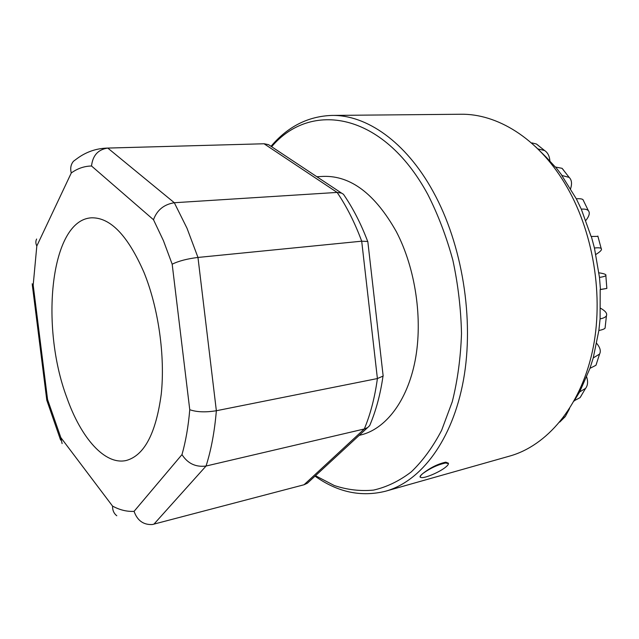 <?xml version="1.0" encoding="UTF-8"?>
<svg xmlns="http://www.w3.org/2000/svg" width="639" height="639" viewBox="0 0 639 639"><rect width="100%" height="100%" fill="white"/><g stroke="black" fill="none" stroke-linecap="round" stroke-linejoin="round"><path stroke-width="0.96" d="M143.951 272.334C127.776 235.408 110.235 217.236 91.345 217.827C50.473 220.08 39.826 326.042 66.871 397.706C80.929 437.739 104.732 465.344 126.163 460.511C144.238 455.607 155.932 433.498 161.244 394.183C165.293 356.179 158.44 307.846 143.951 272.334M448.322 464.122L448.458 463.227L445.766 462.165C437.979 463.874 430.351 467.644 422.89 473.483C419.983 475.935 419.535 477.301 421.548 477.589C425.486 478.172 439.784 471.973 445.607 467.181C447.619 465.559 448.53 464.361 448.338 463.587L445.599 462.987C437.955 464.625 430.382 468.123 422.89 473.483C420.127 475.736 419.36 477.014 420.598 477.341M315.482 475.712L334.261 485.52C347.233 489.825 360.324 491.351 373.543 490.097C386.651 487.134 399.207 481.079 411.212 471.933C422.683 460.999 432.819 447.132 441.621 430.335L452.276 401.715C457.596 380.445 460.671 357.728 461.502 333.55C460.959 308.964 458.083 284.531 452.875 260.249C446.405 236.55 438.042 214.6 427.787 194.4C382.825 111.394 310.402 100.858 271.647 146.722M271.04 146.275C287.758 126.602 307.99 116.314 331.745 115.427C366.179 114.669 405.733 141.507 433.146 191.596C462.301 244.282 474.465 319.34 463.483 379.925C452.452 440.591 420.853 481.407 385.652 491.191C361.171 497.286 337.624 492.27 315.019 476.143M385.652 491.191L509.682 456.078C546.601 445.766 579.821 407.49 592.185 352.361C604.47 297.287 593.407 230.048 564.437 182.762C537.199 137.832 496.783 113.542 460.647 114.253L331.745 115.427M586.49 376.475C588.192 381.347 587.888 385.317 585.588 388.376L579.645 391.931L573.966 401.228M579.645 391.931L584.549 380.812M596.291 342.927C600.077 347.265 601.171 350.979 599.574 354.07L593.248 357.904L589.973 368.328L584.533 380.812M593.248 357.904L598.863 330.499C602.25 329.82 604.318 329.045 605.069 328.158L605.221 327.056M600.181 308.03C605.317 310.834 607.401 313.39 606.451 315.698C605.684 317.144 603.567 318.206 600.093 318.877L600.189 289.499L606.858 288.445L600.197 289.603M598.599 272.853L599.062 272.837C604.262 273.62 606.523 274.522 605.844 275.545C605.229 276.24 603.112 276.871 599.486 277.422L594.446 248.036C598.064 247.597 600.309 247.74 601.187 248.475C602.265 249.641 600.5 251.614 595.899 254.418L595.492 254.53M597.936 236.374L591.099 236.47L581.29 209.153C584.733 208.857 587.097 209.376 588.367 210.686C590.109 212.771 589.318 215.966 586.003 220.263M583.615 200.87L582.952 199.6C581.865 198.809 579.653 198.537 576.306 198.801L561.785 175.461L569.141 177.378C571.785 179.91 572.217 183.848 570.443 189.176M271.263 146.475L268.548 144.67L264.219 143.759L107.783 148.08L174.319 202.731C163.935 204.424 156.994 210.095 153.496 219.728L91.529 165.996C84.26 166.148 77.511 168.472 71.28 172.969L36.814 246.007L33.188 285.09L32.166 283.788M316.848 176.723L323.534 176.38C350.851 175.605 375.117 194.032 396.332 231.645C415.582 268.516 423.034 319.484 415.158 360.468C407.235 401.476 385.397 429.192 360.636 435.007L359.206 435.351M33.188 285.09L47.566 399.519L60.825 437.563L112.552 506.096C119.741 509.994 126.913 511.743 134.07 511.352C137.329 520.553 143.408 524.946 152.306 524.539L304.036 484.761L364.31 428.977C370.476 414.216 374.837 397.41 377.401 378.552L383.16 376.036L367.808 241.478L361.698 241.191C354.853 222.723 346.657 206.469 337.12 192.427L174.319 202.731L186.995 228.219L197.97 257.445L216.357 410.733L377.401 378.552L361.698 241.191L197.97 257.445C187.155 258.779 178.553 261.031 172.179 264.203L163.424 240.655L153.496 219.728M304.036 484.761L307.367 483.212L367.641 427.563L364.31 428.977L206.054 466.031L153.879 524.22M307.367 483.212L309.404 481.327M367.641 427.563L369.669 425.614L371.083 422.195M383.16 376.036L383.001 374.63M367.808 241.478L367.912 242.413M71.28 172.969C70.09 168.329 70.825 164.423 73.493 161.244L77.031 158.608C85.953 152.026 95.866 148.528 106.777 148.096L264.059 143.767L337.12 192.427L341.49 193.074L343.455 194.28L345.443 197.219M36.631 239.018L36.631 239.026C35.536 241.167 35.6 243.491 36.814 246.007M47.566 399.519L46.823 400.429M60.825 437.563L62.103 443.578M106.777 148.096L107.783 148.08C98.134 149.47 92.711 155.437 91.529 165.996M112.552 506.096C112.496 510.329 113.91 513.548 116.801 515.753M134.07 511.352L181.979 454.601C187.698 463.523 195.718 467.333 206.054 466.031C211.166 450.008 214.6 431.573 216.357 410.733C205.646 412.482 196.78 412.139 189.759 409.719L172.179 264.203M563.494 170.038L562.072 168.321L555.315 167.019L546.401 157.394M535.514 146.674L546.409 157.394M574.637 400.517L580.06 397.642L581.394 395.541M589.973 368.328L595.955 365.276L596.634 363.359M538.405 145.508L536.401 144.007L531.967 142.904M538.222 148.983L544.604 150.54C547.767 152.633 549.532 156.1 549.891 160.956M569.557 408.593L565.283 416.556L562.887 418.13M600.093 318.877L598.863 330.499M599.486 277.422L600.444 289.459M591.347 236.438L594.446 248.036M576.306 198.801L581.29 209.153M181.979 454.601C185.749 441.325 188.345 426.365 189.759 409.719M555.571 167.003L562.04 175.445M369.669 425.614C375.924 410.949 380.365 394.511 382.985 376.283M367.673 241.398C360.987 223.73 352.92 208.018 343.455 194.28M262.909 143.783L264.219 143.759M341.49 193.074L268.548 144.67M46.767 399.95L32.27 284.667M46.871 400.437L60.617 440.111M585.58 388.376L580.06 397.642M599.566 354.078L595.955 365.268M606.443 315.698L605.069 328.158M605.844 275.545L606.85 288.445M597.84 236.055L601.187 248.475M582.952 199.6L588.367 210.686M562.072 168.321L569.133 177.37M536.401 144.007L544.604 150.54M559.748 422.075L565.283 416.556"/></g></svg>
